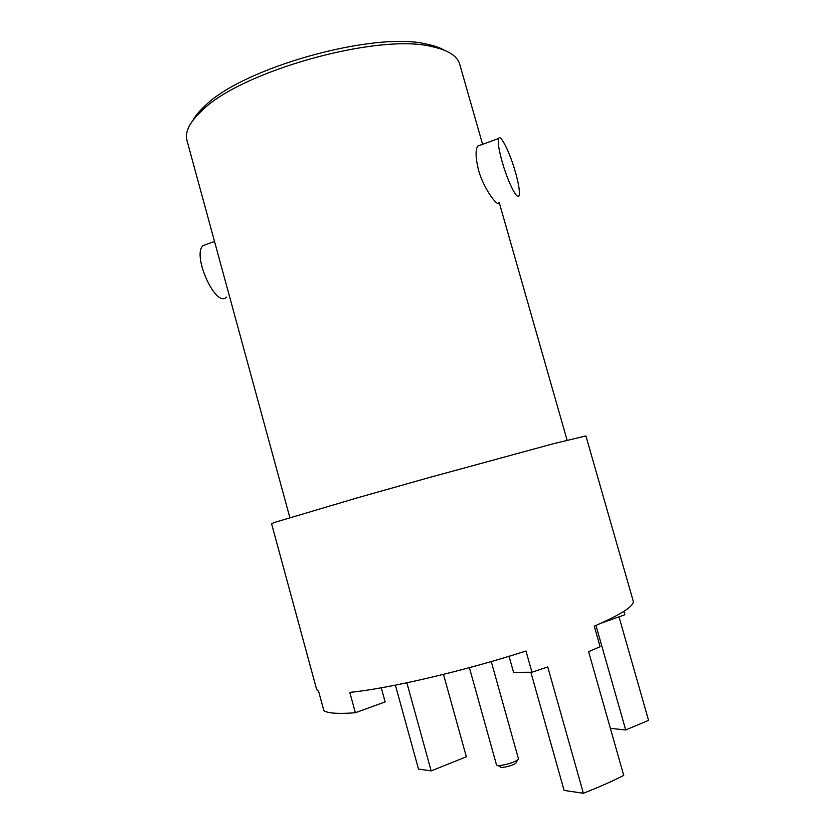 <?xml version="1.0" encoding="UTF-8"?>
<svg xmlns="http://www.w3.org/2000/svg" width="835" height="835" viewBox="0 0 835 835"><rect width="100%" height="100%" fill="white"/><g stroke="black" fill="none" stroke-linecap="round" stroke-linejoin="round"><path stroke-width="1.25" d="M515.466 172.313C510.06 153.003 500.499 133.496 498.641 138.506C497.587 141.741 498.756 149.507 502.169 161.802C507.784 181.842 517.324 200.755 519.015 195.693C520.059 192.342 518.879 184.545 515.466 172.313M610.364 728.35L625.697 729.967L648.565 720.365L619.006 616.877M625.697 729.967L595.95 625.446M530.872 672.238L564.105 790.421L583.373 793.25C598.465 787.374 611.919 781.435 623.735 775.423L588.591 651.644L600.104 646.707L594.259 626.166C621.616 614.236 634.59 605.824 633.17 600.918L585.909 435.933L553.73 443.625L428.178 477.839L357.484 497.806L274.924 522.324L271.563 523.702L316.601 689.313L318.646 691.484L323.876 710.71C328.197 713.361 338.697 714.04 355.366 712.735L385.133 701.911L381.261 687.8M406.864 682.8L431.173 770.914L418.502 769.045L395.393 685.149M583.373 793.25L547.75 666.956L531.947 672.238L513.546 672.332L509.047 656.279M531.947 672.238L525.977 651.008C462.945 671.309 387.837 688.708 349.802 692.382L355.366 712.735M623.849 611.366L624.83 614.769L600.939 623.244M431.173 770.914L466.347 756.781L443.479 674.367M444.324 50.215C439.847 47.637 433.991 45.612 426.779 44.151C374.633 30.853 242.442 67.76 204.721 106.149C199.304 111.138 195.348 115.898 192.854 120.428M482.588 144.319L459.72 64.264C457.371 55.935 447.998 50.037 431.601 46.551C377.963 32.909 240.647 71.246 201.84 110.711C189.618 122.181 184.66 132.087 186.957 140.416L289.849 517.585M206.558 244.331L203.187 245.553C191.445 254.654 216.098 308.825 226.368 297.103M498.505 202.801C498.286 207.257 484.216 190.192 478.518 170.236C475.522 157.825 475.292 149.768 477.818 146.052L479.895 145.3M517.804 759.61L516.312 762.272C516.896 764.495 500.802 768.993 500.144 766.791L497.493 765.288M491.262 661.55L518.389 758.577C519.213 761.562 497.284 767.678 496.449 764.703L469.395 667.656M204.721 106.149L201.84 110.711M426.779 44.151L431.601 46.551M214.512 241.44L203.187 245.553M477.818 146.052L498.641 138.506M567.101 440.181L499.226 202.55"/></g></svg>
